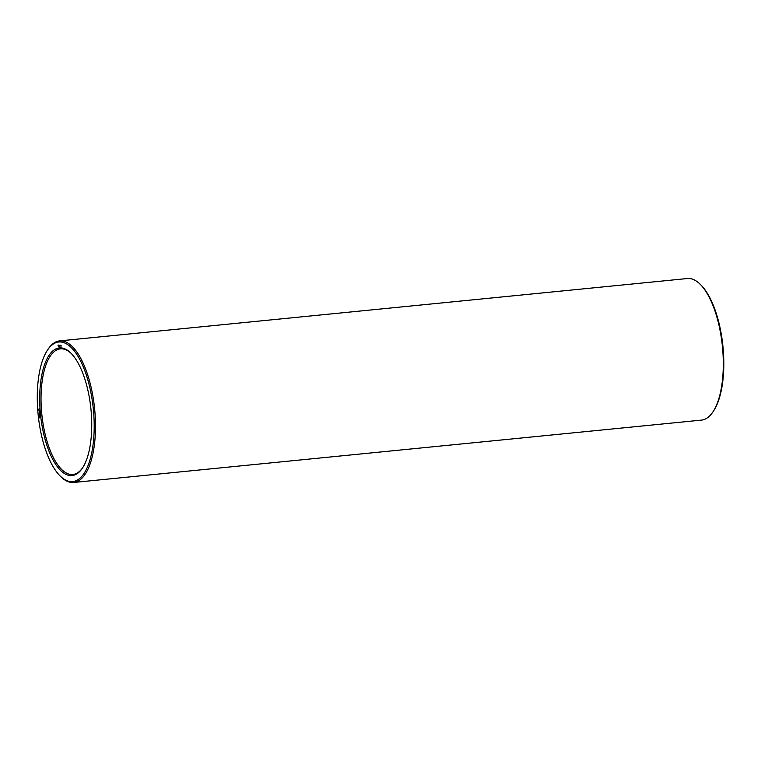 <?xml version="1.0" encoding="UTF-8"?>
<svg xmlns="http://www.w3.org/2000/svg" width="761" height="761" viewBox="0 0 761 761"><rect width="100%" height="100%" fill="white"/><g stroke="black" fill="none" stroke-linecap="round" stroke-linejoin="round"><path stroke-width="1.14" d="M60.109 475.948L60.937 476.776A71.144 28.128 -95.7 0 0 73.674 482.474L701.471 420.11A71.144 28.128 -95.7 0 0 712.838 412.024L713.495 411.045A70.136 27.729 -95.7 0 0 722.95 346.493A70.136 27.729 -95.7 0 0 700.976 285.052L700.139 284.224A71.144 28.128 -95.7 0 0 687.402 278.526L59.615 340.89A71.144 28.128 -95.7 0 0 48.247 348.976L47.591 349.955A70.136 27.729 -95.7 0 0 38.05 413.67A70.136 27.729 -95.7 0 0 60.109 475.948A70.136 27.729 -95.7 0 0 93.327 409.028A70.136 27.729 -95.7 0 0 47.591 349.955M712.838 412.024A71.144 28.128 -95.7 0 0 722.427 346.54A71.144 28.128 -95.7 0 0 700.139 284.224M71.287 353.513A63.125 24.961 -95.7 0 0 60.404 348.861A63.125 24.961 -95.7 0 0 41.731 413.394A63.125 24.961 -95.7 0 0 72.885 474.493A63.125 24.961 -95.7 0 0 82.635 467.787M73.674 482.474A71.144 28.128 -95.7 0 0 94.63 408.895A71.144 28.128 -95.7 0 0 59.615 340.89M40.419 413.508A64.124 25.351 -95.7 0 0 82.312 468.291A64.124 25.351 -95.7 0 0 90.959 409.266A64.124 25.351 -95.7 0 0 70.868 353.094A64.124 25.351 -95.7 0 0 40.419 413.508M61.061 345.532L61.222 346.103L61.061 345.532M60.49 345.199L60.385 346.036L60.49 345.199M60.195 345.218L60.271 346.046L60.195 345.218M60.1 345.228L59.995 346.065L60.1 345.228M59.729 345.76L59.815 345.247L59.777 345.76M59.272 345.285L59.529 346.093L59.272 345.285M58.977 345.399L59.158 346.122L59.073 345.389M58.692 345.437L58.844 346.141L58.768 345.437M58.121 345.075L58.359 346.512L58.321 345.056M39.524 408.762L39.03 408.866M38.859 409.618L39.201 410.322L38.859 409.618M38.944 410.502L39.401 411.244L38.944 410.502M39.829 411.977L39.334 412.082M39.163 412.833L39.505 413.537L39.163 412.833M39.249 413.737L39.601 414.479L39.249 413.737M39.667 415.097L39.629 415.715L39.667 415.097M39.61 416.571L39.943 417.152L39.61 416.571M39.667 417.884L39.705 417.313L39.829 417.865M58.045 345.456L58.54 345.484M40.019 415.154L39.477 415.23"/></g></svg>
